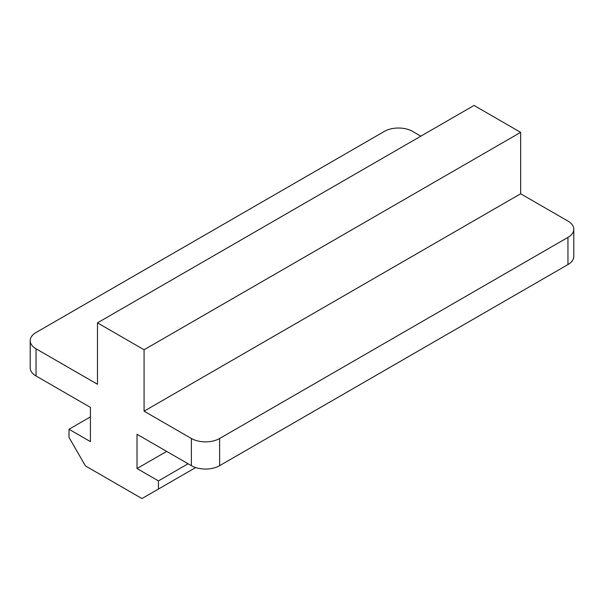 <?xml version="1.0" encoding="UTF-8"?>
<svg xmlns="http://www.w3.org/2000/svg" width="604" height="604" viewBox="0 0 604 604"><rect width="100%" height="100%" fill="white"/><g stroke="black" fill="none" stroke-linecap="round" stroke-linejoin="round"><path stroke-width="0.91" d="M219.629 438.489L567.949 237.387A19.97 11.529 0 0 0 573.8 229.233L573.8 256.413A19.97 11.529 180 0 1 567.949 264.567L219.629 465.669L219.629 438.489A19.97 11.529 0 0 1 191.385 438.489L144.077 411.181L144.077 349.761L97.478 322.853L97.478 384.272L36.051 348.81A19.97 11.529 0 0 1 30.2 340.656A19.97 11.529 0 0 1 36.051 332.502L384.37 131.4A19.97 11.529 0 0 1 412.615 131.4L420.852 136.157M30.2 340.656L30.2 367.836A19.97 11.529 180 0 0 36.051 375.99L90.419 407.375L90.419 441.615L68.999 429.255L68.999 437.409L85.474 465.941L141.955 498.549L158.437 489.044L158.437 480.89L137.017 468.523L137.017 434.284L191.385 465.669A19.97 11.529 180 0 0 219.629 465.669M573.8 229.233A19.97 11.529 0 0 0 567.949 221.079L520.648 193.771L144.077 411.181M520.648 193.771L520.648 132.352L144.077 349.761M520.648 132.352L474.042 105.451L97.478 322.853M90.419 416.888L68.999 429.255M195.658 467.549L158.437 489.044M188.086 463.766L158.437 480.89M166.674 451.399L137.017 468.523M36.051 375.99L36.051 348.81M191.385 438.489L191.385 465.669M567.949 237.387L567.949 264.567"/></g></svg>
